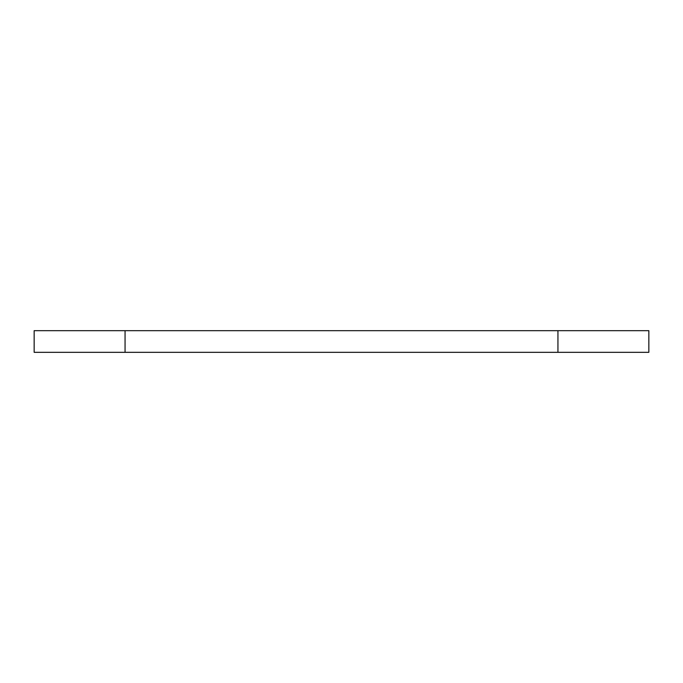 <?xml version="1.0" encoding="UTF-8"?>
<svg xmlns="http://www.w3.org/2000/svg" width="683" height="683" viewBox="0 0 683 683"><rect width="100%" height="100%" fill="white"/><g stroke="black" fill="none" stroke-linecap="round" stroke-linejoin="round"><path stroke-width="1.02" d="M557.943 330.674L34.15 330.674L34.15 352.326L648.85 352.326L648.85 330.674L557.943 330.674L557.943 352.326M125.057 330.674L125.057 352.326"/></g></svg>
